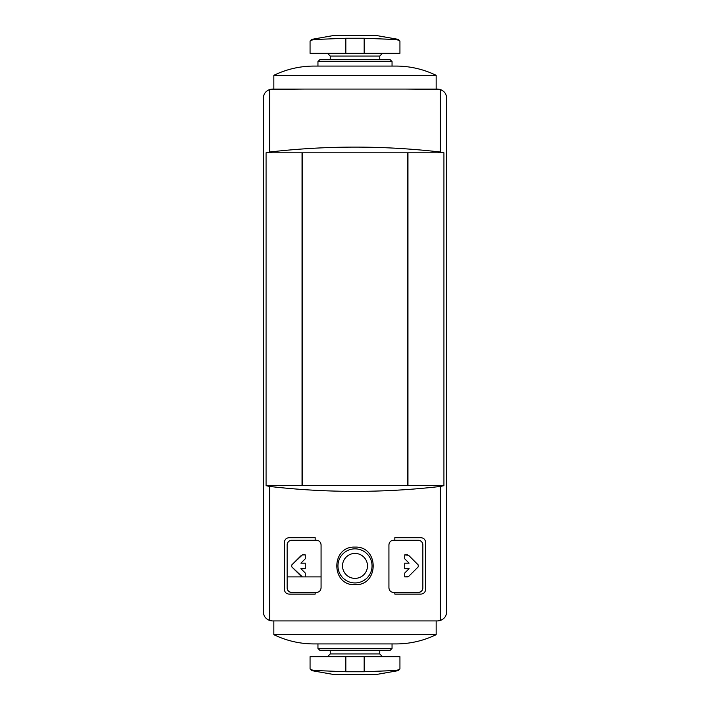 <?xml version="1.0" encoding="UTF-8"?>
<svg xmlns="http://www.w3.org/2000/svg" width="710" height="710" viewBox="0 0 710 710"><rect width="100%" height="100%" fill="white"/><g stroke="black" fill="none" stroke-linecap="round" stroke-linejoin="round"><path stroke-width="1.06" d="M405.437 89.078L440.369 89.531A9.168 9.168 0 0 0 437.529 89.078L272.471 89.078A9.168 9.168 0 0 0 269.631 89.531L304.563 89.078M287.142 576.902L321.071 576.902M266.072 485.667L269.631 486.448C326.547 493.006 383.453 493.006 440.369 486.448L443.927 485.667L266.072 485.667L266.072 152.81L302.043 152.81L302.043 485.667M443.927 485.667L443.927 152.81L302.043 152.81M321.071 587.907L321.071 544.81C320.751 542.067 319.216 540.541 316.491 540.23L291.73 540.23L315.178 540.23L315.178 537.701L288.979 537.701C286.254 538.003 284.728 539.529 284.39 542.289L284.39 589.513C284.728 592.273 286.254 593.8 288.979 594.101L315.178 594.101L315.178 592.495L291.73 592.495C289.005 592.193 287.479 590.667 287.142 587.907A4.588 4.588 0 0 0 291.73 592.495L316.491 592.495C319.216 592.184 320.751 590.658 321.071 587.907C320.751 590.649 319.216 592.184 316.491 592.495M388.929 544.81L388.929 587.907C389.249 590.658 390.784 592.184 393.509 592.495L418.27 592.495A4.588 4.588 0 0 0 422.858 587.907C422.521 590.667 420.995 592.193 418.27 592.495L394.822 592.495L394.822 594.101L421.021 594.101C423.746 593.8 425.272 592.273 425.609 589.513L425.609 542.289C425.272 539.529 423.746 538.003 421.021 537.701L394.822 537.701L394.822 540.23L418.27 540.23L393.509 540.23C390.784 540.541 389.249 542.067 388.929 544.81C389.249 542.067 390.784 540.541 393.509 540.23M443.927 152.81L440.369 152.029L440.369 89.531C444.353 91.084 446.457 93.986 446.696 98.246L446.696 611.754C446.457 616.014 444.353 618.916 440.369 620.469L437.529 620.922L272.471 620.922L269.631 620.469C265.647 618.916 263.543 616.014 263.303 611.754L263.303 98.246C263.543 93.986 265.647 91.084 269.631 89.531L269.631 152.029L266.072 152.81M355 547.108C330.762 545.981 330.762 585.803 354.991 584.703C379.202 585.848 379.273 545.999 355 547.108M394.822 594.101L421.021 594.101M421.021 537.701L394.822 537.701M422.858 544.81A4.588 4.588 0 0 0 418.27 540.23C420.995 540.523 422.521 542.058 422.858 544.81L422.858 587.907M440.369 152.029C383.453 145.47 326.547 145.47 269.631 152.029M407.957 152.81L407.957 485.667M288.979 594.101L315.178 594.101M315.178 537.701L288.979 537.701M291.73 540.23A4.588 4.588 0 0 0 287.142 544.81C287.479 542.058 289.005 540.523 291.73 540.23M287.142 587.907L287.142 544.81M404.727 568.657L409.102 568.657L404.727 568.657L404.727 563.154L409.102 563.154L404.727 558.779L404.727 554.9L408.587 555.3L418.217 564.929L418.217 566.873L408.587 576.502L404.727 576.902L404.727 573.032L409.102 568.657L404.727 573.032M305.273 558.779L300.898 563.154L305.273 563.154L300.898 563.154L305.273 558.779L305.273 554.9L302.389 554.9L305.273 554.9M305.273 568.657L300.898 568.657L305.273 568.657L305.273 563.154M300.898 568.657L305.273 573.032L300.898 568.657M305.273 576.902L302.389 576.902L305.273 576.902L305.273 573.032M302.389 576.902L291.783 566.873L291.783 564.929L302.389 554.9M355 548.848A17.058 17.058 0 0 1 369.768 574.425A17.058 17.058 0 0 1 340.232 574.425A17.058 17.058 0 0 1 355 548.848A17.058 17.058 0 0 1 369.768 574.425A17.058 17.058 0 0 1 340.232 574.425A17.058 17.058 0 0 1 355 548.848M269.631 486.448L269.631 620.469A9.168 9.168 0 0 0 272.471 620.922L316.03 620.922M393.97 620.922L437.529 620.922A9.168 9.168 0 0 0 440.369 620.469L440.369 486.448M446.696 611.754L446.696 98.246M302.274 152.81L302.274 485.667M407.726 152.81L407.726 485.667M404.727 576.902L407.611 576.902M408.587 576.502L418.217 566.873M418.217 564.929L408.587 555.3M407.611 554.9L404.727 554.9M404.727 558.779L409.102 563.154L404.727 563.154M301.413 555.3L291.783 564.929M291.783 566.873L301.413 576.502M399.934 668.802L399.934 656.679L310.066 656.679L310.066 668.802C310.137 669.707 312.569 670.311 317.37 670.604L345.832 671.749L364.168 671.749L392.63 670.604C397.423 670.311 399.854 669.707 399.934 668.802L398.416 670.604L392.63 670.604M392.044 648.425L317.956 648.425L319.793 650.262L390.207 650.262L392.044 648.425L392.044 643.926M355 634.678L436.153 634.678C423.471 640.802 410.087 643.89 396.002 643.926L313.998 643.926C299.913 643.89 286.529 640.802 273.847 634.678L355 634.678M398.416 670.604L376.566 674.456L333.434 674.456L311.583 670.604L317.37 670.604M310.066 41.198L310.066 53.321L399.934 53.321L399.934 41.198C399.863 40.292 397.431 39.689 392.63 39.396L364.168 38.251L345.832 38.251L317.37 39.396C312.577 39.689 310.146 40.292 310.066 41.198L311.583 39.396L317.37 39.396M317.956 61.575L392.044 61.575L390.207 59.738L319.793 59.738L317.956 61.575L317.956 66.074M355 75.322L273.847 75.322C286.529 69.198 299.913 66.11 313.998 66.074L396.002 66.074C410.087 66.11 423.471 69.198 436.153 75.322L355 75.322M311.583 39.396L333.434 35.544L376.566 35.544L398.416 39.396L392.63 39.396M355 553.427A12.469 12.469 0 0 1 365.801 572.136A12.469 12.469 0 0 1 344.199 572.136A12.469 12.469 0 0 1 355 553.427M345.832 656.679L345.832 671.749M364.168 656.679L364.168 671.749M327.488 656.679L330.239 653.928L379.761 653.928L382.512 656.679M364.168 53.321L364.168 38.251M345.832 53.321L345.832 38.251M382.512 53.321L379.761 56.072L330.239 56.072L327.488 53.321M379.761 653.928L379.761 650.262M330.239 653.928L330.239 650.262M317.956 648.425L317.956 643.926M436.153 634.678L436.153 620.922M273.847 634.678L273.847 620.922M310.066 668.802L311.583 670.604M375.617 674.456L376.566 674.456M333.913 674.5L376.087 674.5M330.239 56.072L330.239 59.738M379.761 56.072L379.761 59.738M392.044 61.575L392.044 66.074M273.847 75.322L273.847 89.078M436.153 75.322L436.153 89.078M399.934 41.198L398.416 39.396M334.383 35.544L333.434 35.544M376.087 35.5L333.913 35.5L376.087 35.5"/></g></svg>
